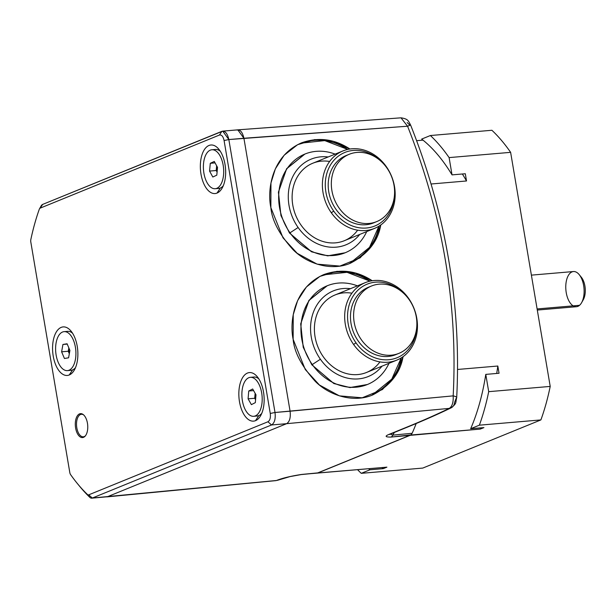 <?xml version="1.0" encoding="UTF-8"?>
<svg xmlns="http://www.w3.org/2000/svg" width="616" height="616" viewBox="0 0 616 616"><rect width="100%" height="100%" fill="white"/><g stroke="black" fill="none" stroke-linecap="round" stroke-linejoin="round"><path stroke-width="0.92" d="M210.064 150.242A19.558 10.064 -94.9 0 0 203.711 171.887A19.558 10.064 -94.9 0 0 215.207 188.719A19.558 10.064 -94.9 0 0 223.577 168.376A19.558 10.064 -94.9 0 0 211.881 149.75A19.558 10.064 -94.9 0 0 210.064 150.242A19.558 10.064 -94.9 0 0 207.015 182.567A19.558 10.064 -94.9 0 0 223.554 174.898A19.558 10.064 -94.9 0 0 210.064 150.242A19.558 10.064 -94.9 0 0 207.015 182.567A19.558 10.064 -94.9 0 0 223.554 174.898A19.558 10.064 -94.9 0 0 210.064 150.242M214.283 161.454L217.525 167.39L216.794 175.167L212.813 177.015L209.563 171.079L210.295 163.302L214.283 161.454L217.525 167.39L216.794 175.167L212.813 177.015L209.563 171.079L210.295 163.302L214.283 161.454L217.525 167.39L216.794 175.167L212.813 177.015L209.563 171.079L210.295 163.302L214.283 161.454M215.207 188.719L218.765 188.419A19.558 10.064 -94.9 0 0 223.285 185.732A19.558 10.064 -94.9 0 1 216.963 188.257A19.558 10.064 -94.9 0 0 223.285 185.732M220.343 151.328A19.558 10.064 -94.9 0 0 213.683 149.911A19.558 10.064 -94.9 0 1 220.343 151.328A19.558 10.064 -94.9 0 0 215.438 149.449L211.881 149.75M217.078 172.126L216.201 170.517L217.078 172.126L216.201 170.517L209.563 171.079L216.201 170.517L216.562 166.62A7.061 3.634 -94.9 0 0 217.109 171.795A7.061 3.634 -94.9 0 1 216.562 166.62L216.647 165.781M215.069 162.894L210.295 163.302M209.563 171.079L216.201 170.517L216.562 166.62A7.061 3.634 -94.9 0 1 216.67 165.82A7.061 3.634 -94.9 0 0 216.562 166.62A7.061 3.634 -94.9 0 0 217.109 171.795M248.356 377.924A19.558 10.064 -94.9 0 0 242.234 399.676A19.558 10.064 -94.9 0 0 253.7 416.3A19.558 10.064 -94.9 0 0 262.07 395.965A19.558 10.064 -94.9 0 0 250.373 377.331A19.558 10.064 -94.9 0 0 248.356 377.924A19.558 10.064 -94.9 0 0 245.676 410.448A19.558 10.064 -94.9 0 0 262.085 402.086A19.558 10.064 -94.9 0 0 248.356 377.924A19.558 10.064 -94.9 0 0 245.676 410.448A19.558 10.064 -94.9 0 0 262.085 402.086A19.558 10.064 -94.9 0 0 248.356 377.924M252.683 388.989L255.987 394.802L255.34 402.633L251.39 404.643L248.086 398.829L248.733 391.006L252.683 388.989L255.987 394.802L255.34 402.633L251.39 404.643L248.086 398.829L248.733 391.006L252.683 388.989L255.987 394.802L255.34 402.633L251.39 404.643L248.086 398.829L248.733 391.006L252.683 388.989M253.7 416.3L257.257 416A19.558 10.064 -94.9 0 0 261.777 413.313A19.558 10.064 -94.9 0 1 255.455 415.838A19.558 10.064 -94.9 0 0 261.777 413.313M258.835 378.909A19.558 10.064 -94.9 0 0 252.183 377.493A19.558 10.064 -94.9 0 1 258.835 378.909A19.558 10.064 -94.9 0 0 253.931 377.031L250.373 377.331M255.578 399.769L254.724 398.267L255.578 399.769L254.724 398.267L248.086 398.829L254.724 398.267L255.047 394.348A7.061 3.634 -94.9 0 0 255.609 399.399A7.061 3.634 -94.9 0 1 255.047 394.348L255.132 393.301M253.592 390.59L248.733 391.006M248.086 398.829L254.724 398.267L255.047 394.348A7.061 3.634 -94.9 0 1 255.17 393.362A7.061 3.634 -94.9 0 0 255.047 394.348A7.061 3.634 -94.9 0 0 255.609 399.399M63.694 331.701A19.558 10.064 -94.9 0 0 55.771 352.383A19.558 10.064 -94.9 0 0 67.429 370.616A19.558 10.064 -94.9 0 0 75.791 350.273A19.558 10.064 -94.9 0 0 64.103 331.647A19.558 10.064 -94.9 0 0 63.694 331.701A19.558 10.064 -94.9 0 0 58.181 362.277A19.558 10.064 -94.9 0 0 75.422 359.421A19.558 10.064 -94.9 0 0 63.694 331.701A19.558 10.064 -94.9 0 0 58.181 362.277A19.558 10.064 -94.9 0 0 75.422 359.421A19.558 10.064 -94.9 0 0 63.694 331.701M67.09 343.774L69.916 350.442L68.584 357.804L64.434 358.489L61.615 351.821L62.94 344.46L67.09 343.774L69.916 350.442L68.584 357.804L64.434 358.489L61.615 351.821L62.94 344.46L67.09 343.774L69.916 350.442L68.584 357.804L64.434 358.489L61.615 351.821L62.94 344.46L67.09 343.774M67.429 370.616L70.986 370.316A19.558 10.064 -94.9 0 0 75.498 367.629A19.558 10.064 -94.9 0 1 69.177 370.154A19.558 10.064 -94.9 0 0 75.498 367.629M72.565 333.225A19.558 10.064 -94.9 0 0 67.252 331.393A19.558 10.064 -94.9 0 1 72.565 333.225A19.558 10.064 -94.9 0 0 67.66 331.346L64.103 331.647M69.315 353.769L68.245 351.251L69.315 353.769L68.245 351.251L61.615 351.821L68.245 351.251L68.846 347.925A7.061 3.634 -94.9 0 0 69.331 353.692A7.061 3.634 -94.9 0 1 68.853 347.94A7.061 3.634 -94.9 0 0 69.331 353.692M67.229 344.09L62.94 344.46M39.47 208.855A3.527 1.817 -94.9 0 0 39.247 209.363A189.112 97.343 -94.9 0 0 30.823 239.624A3.527 1.817 -94.9 0 0 30.8 241.972L69.8 472.549A3.527 1.817 -94.9 0 0 70.571 474.582A189.112 97.343 -94.9 0 0 77.285 483.437A189.112 97.343 -94.9 0 0 87.472 494.517A3.527 1.817 -94.9 0 0 88.712 494.848L267.937 421.767C269.985 420.497 270.755 417.725 270.255 413.459L224.085 140.525C223.169 136.421 221.621 134.596 219.442 135.043L40.217 208.123A3.527 1.817 -94.9 0 0 39.47 208.855L41.164 205.875A7.061 3.634 85.1 0 1 42.65 204.42L222.722 131.131L228.844 139.555L275.005 412.489C275.729 418.865 274.574 423.023 271.541 424.963L92.315 498.036L276.43 480.503C282.521 478.085 290.952 476.068 301.725 474.435L317.556 473.08A175.93 90.552 85.1 0 1 317.456 473.011L386.91 467.159L383.26 468.645L369.993 469.777L361.269 473.334A190.614 98.113 85.1 0 1 357.542 469.662A190.614 98.113 85.1 0 0 361.269 473.334A190.614 98.113 85.1 0 1 357.542 469.662M510.625 152.345L449.11 157.596L452.028 174.875A180.026 92.662 85.1 0 0 421.667 139.077L430.392 135.528A190.614 98.113 85.1 0 1 449.11 157.596L510.625 152.345L550.211 386.417L510.625 152.345L449.11 157.596A190.614 98.113 85.1 0 0 430.392 135.528L421.667 139.077L430.392 135.528L491.899 130.269A190.614 98.113 85.1 0 1 510.625 152.345A190.614 98.113 85.1 0 0 491.899 130.269L430.392 135.528L491.899 130.269A190.614 98.113 85.1 0 1 510.625 152.345L550.211 386.417A190.614 98.113 85.1 0 1 540.894 419.92L422.784 468.075L361.269 473.334L369.993 469.777A180.026 92.662 85.1 0 1 368.653 468.714A180.026 92.662 85.1 0 0 369.993 469.777L361.269 473.334L422.784 468.075L361.269 473.334M457.572 369.461L497.82 366.027L457.572 369.461L497.82 366.027L499.045 373.257L485.778 374.389L488.704 391.668L550.211 386.417A190.614 98.113 85.1 0 1 540.894 419.92L479.379 425.179L470.663 428.728L483.93 427.596L480.28 429.082L390.991 437.067C384.677 437.129 384.546 436.028 390.59 433.764L406.752 427.173C422.522 420.743 436.69 414.476 449.272 408.385C452.206 406.491 453.507 402.317 453.176 395.872C457.942 304.805 442.742 214.915 407.569 126.218L401.001 117.825C408.146 118.926 408.277 120.775 410.587 125.01L407.569 126.218L243.921 138.269L237.799 129.845L401.001 117.825L407.569 126.218L243.921 138.269C242.535 132.163 240.209 129.429 236.952 130.053C240.209 129.429 242.535 132.163 243.921 138.269L290.082 411.203L453.176 395.872C457.942 304.805 442.742 214.915 407.569 126.218L401.001 117.825M550.211 386.417A190.614 98.113 85.1 0 1 540.894 419.92L479.379 425.179A190.614 98.113 85.1 0 0 488.704 391.668A190.614 98.113 85.1 0 1 479.379 425.179L470.663 428.728A180.026 92.662 85.1 0 0 485.778 374.389L488.704 391.668L550.211 386.417L488.704 391.668L485.778 374.389L499.045 373.257L497.82 366.027A175.93 90.552 85.1 0 1 496.712 373.458A175.93 90.552 85.1 0 0 497.82 366.027L499.045 373.257L485.778 374.389A180.026 92.662 85.1 0 1 470.663 428.728L483.93 427.596L480.28 429.082A175.93 90.552 85.1 0 0 480.85 427.858A175.93 90.552 85.1 0 1 480.28 429.082L390.991 437.067C384.677 437.129 384.546 436.028 390.59 433.764L406.752 427.173C422.522 420.743 436.69 414.476 449.272 408.385L286.617 423.677C289.651 421.729 290.806 417.579 290.082 411.203L453.176 395.872C457.942 304.805 442.742 214.915 407.569 126.218L228.844 139.555L275.005 412.489C275.729 418.865 274.574 423.023 271.541 424.963L286.617 423.677C289.651 421.729 290.806 417.579 290.082 411.203L243.921 138.269L228.844 139.555L224.085 140.525C223.169 136.421 221.621 134.596 219.442 135.043L40.217 208.123L42.65 204.42L221.875 131.339C225.133 130.715 227.458 133.449 228.844 139.555L224.085 140.525C223.169 136.421 221.621 134.596 219.442 135.043L40.217 208.123A3.527 1.817 -94.9 0 0 39.247 209.363A189.112 97.343 -94.9 0 0 30.823 239.624A3.527 1.817 -94.9 0 0 30.8 241.972L69.8 472.549A3.527 1.817 -94.9 0 0 70.571 474.582A189.112 97.343 -94.9 0 0 87.472 494.517A3.527 1.817 -94.9 0 0 88.712 494.848L267.937 421.767C269.985 420.497 270.755 417.725 270.255 413.459L224.085 140.525L270.255 413.459L275.005 412.489L453.176 395.872A7.061 1.848 -176.9 0 1 456.695 397.682C455.309 402.849 457.295 402.995 451.128 407.846L451.128 407.846A7.061 6.353 -115.8 0 1 449.272 408.385L286.617 423.677C289.651 421.729 290.806 417.579 290.082 411.203L243.921 138.269L228.844 139.555L275.005 412.489L290.082 411.203L275.005 412.489L270.255 413.459C270.755 417.725 269.985 420.497 267.937 421.767L271.541 424.963L92.315 498.036A7.061 3.634 85.1 0 1 91.746 498.175A7.061 3.634 85.1 0 1 89.836 497.366A192.646 99.161 85.1 0 1 79.456 486.086L77.285 483.437M390.575 434.041L392.723 435.135L394.409 432.44L392.723 435.135L412.135 433.287L410.988 434.873A175.93 90.552 85.1 0 1 410.926 435.012L480.28 429.082A175.93 90.552 85.1 0 0 480.85 427.858M430.392 135.528A190.614 98.113 85.1 0 1 449.11 157.596L452.028 174.875L465.303 173.743L466.52 180.973L431.1 183.999L466.52 180.973A175.93 90.552 85.1 0 0 462.362 173.989A175.93 90.552 85.1 0 1 466.52 180.973L465.303 173.743L466.52 180.973L431.1 183.999M416.655 140.687L423.007 140.14M394.409 432.44L392.723 435.135L412.135 433.287L410.988 434.873L390.991 437.067C384.677 437.129 384.546 436.028 390.59 433.764L406.752 427.173C422.522 420.743 436.69 414.476 449.272 408.385C452.206 406.491 453.507 402.317 453.176 395.872A7.061 1.848 -176.9 0 1 456.133 398.352L454.523 402.602A7.061 6.353 -115.8 0 1 449.272 408.385C452.206 406.491 453.507 402.317 453.176 395.872A7.061 1.848 -176.9 0 1 456.133 398.352L454.523 402.602A7.061 6.353 -115.8 0 1 449.272 408.385L286.617 423.677L107.392 496.75L276.43 480.503C282.521 478.085 290.952 476.068 301.725 474.435A7.061 3.627 84.5 0 1 300.662 474.551A7.061 3.627 84.5 0 0 301.725 474.435L318.072 472.865L410.988 434.873A175.93 90.552 85.1 0 1 410.926 435.012L317.556 473.08A175.93 90.552 85.1 0 1 317.456 473.011A175.93 90.552 85.1 0 0 317.556 473.08L386.91 467.159L383.26 468.645L369.993 469.777A180.026 92.662 85.1 0 1 368.653 468.714M317.556 473.08L386.91 467.159L383.26 468.645A180.026 92.662 -94.9 0 1 381.92 467.583A180.026 92.662 -94.9 0 0 383.26 468.645L369.993 469.777M537.298 310.056L576.445 306.714A17.648 9.086 -94.9 0 0 579.533 305.313A17.648 9.086 -94.9 0 0 581.581 302.726A17.648 9.086 -94.9 0 0 579.179 274.597A17.648 9.086 -94.9 0 0 573.442 271.541L531.392 275.136M579.179 274.597L581.342 277.246A14.122 7.269 85.1 0 1 583.267 299.746L581.581 302.726M390.991 437.067A7.061 3.658 84.6 0 0 392.723 435.135A7.061 3.658 84.6 0 1 390.991 437.067A7.061 3.658 84.6 0 0 392.723 435.135L412.135 433.287A176.492 90.845 -94.9 0 0 416.177 423.523A176.492 90.845 -94.9 0 1 412.135 433.287A176.492 90.845 -94.9 0 0 416.177 423.523M403.064 356.672L396.257 374.228L382.428 389.543L362.154 397.797L339.416 395.872L319.442 385.008L305.282 369.538L293.147 339.339L305.282 369.538L319.442 385.008L339.416 395.872L362.154 397.797L382.428 389.543L396.257 374.228L403.064 356.672C400.292 373.057 390.197 385.793 372.796 394.887C353.83 403.249 329.221 395.526 315.261 381.343C301.609 366.15 294.24 352.152 293.147 339.339C289.458 322.722 293.293 287.803 323.893 274.543C340.663 268.584 356.772 270.647 372.226 280.734L355.417 273.004L337.021 271.317L319.866 276.415L306.398 287.002L297.636 300.577L293.231 314.73L293.147 339.339L293.231 314.73L297.636 300.577L306.398 287.002L319.866 276.415L337.021 271.317L355.417 273.004L372.226 280.734M380.78 224.948L373.981 242.504L360.152 257.819L339.878 266.081L317.14 264.149L297.166 253.284L283.006 237.815L270.863 207.615L283.006 237.815L297.166 253.284L317.14 264.149L339.878 266.081L360.152 257.819L373.981 242.504L380.78 224.948C378.008 241.333 367.921 254.069 350.519 263.163C331.547 271.525 306.937 263.81 292.985 249.619C279.333 234.434 271.956 220.428 270.863 207.615C267.175 190.999 271.009 156.087 301.617 142.82C318.387 136.86 334.496 138.923 349.942 149.018L333.133 141.28L314.738 139.593L297.59 144.691L284.115 155.278L275.36 168.853L270.955 183.006L270.863 207.615L270.955 183.006L275.36 168.853L284.115 155.278L297.59 144.691L314.738 139.593L333.133 141.28L349.942 149.018M451.128 407.846C438.392 414.014 424.085 420.343 408.2 426.819L392.038 433.402A7.061 5.975 -112.2 0 1 390.59 433.764A7.061 5.975 -112.2 0 0 393.316 432.648A7.061 5.975 -112.2 0 1 390.59 433.764M349.642 263.509C366.327 254.462 376.083 242.026 378.925 226.18L369.515 247.378L349.642 263.509L369.515 247.378L378.925 226.18M347.747 149.426C332.748 139.778 317.078 137.699 300.747 143.181L324.755 140.594L347.747 149.426L324.755 140.594L300.747 143.181M371.925 395.226C388.604 386.186 398.367 373.743 401.208 357.904L391.791 379.102L371.925 395.226L391.791 379.102L401.208 357.904M370.024 281.15C355.024 271.502 339.354 269.423 323.03 274.905L347.031 272.318L370.024 281.15L347.031 272.318L323.03 274.905M327.188 285.778L308.824 300.57L300.693 323.954L303.241 347.316L311.773 364.741L333.741 383.468L349.842 387.564L367.436 384.492A53.299 45.122 -112.2 0 1 312.281 364.541A53.299 45.122 -112.2 0 1 327.188 285.778A53.299 45.122 -112.2 0 1 357.411 285.847A53.299 45.122 -112.2 0 0 307.484 303.357A53.299 45.122 -112.2 0 0 312.281 364.541A53.299 45.122 -112.2 0 1 307.484 303.357A53.299 45.122 -112.2 0 1 357.411 285.847M350.45 288.681A46.239 39.147 67.8 0 0 314.114 310.418A46.239 39.147 67.8 0 0 320.397 359.228A46.239 39.147 67.8 0 1 314.114 310.418A46.239 39.147 67.8 0 1 350.45 288.681A46.239 39.147 67.8 0 0 314.114 310.418A46.239 39.147 67.8 0 0 320.397 359.228L312.281 364.541A53.299 45.122 -112.2 0 0 388.996 363.309A53.299 45.122 -112.2 0 1 367.436 384.492M382.036 366.15A46.239 39.147 67.8 0 1 320.397 359.228A46.239 39.147 67.8 0 0 382.036 366.15A46.239 39.147 67.8 0 1 320.397 359.228L312.281 364.541A53.299 45.122 -112.2 0 0 388.996 363.309M365.273 282.636L334.996 294.987A41.826 35.412 67.8 0 0 318.002 347.085A41.826 35.412 67.8 0 0 366.582 372.449L396.858 360.106A41.826 35.412 -112.2 0 1 353.576 344.444A41.826 35.412 -112.2 0 1 365.273 282.636A41.826 35.412 -112.2 0 1 408.554 298.298A41.826 35.412 -112.2 0 1 396.858 360.106M400.9 290.983A39.709 33.618 67.8 0 0 356.033 292.184A39.709 33.618 67.8 0 0 356.01 342.85A39.709 33.618 67.8 0 1 356.033 292.184A39.709 33.618 67.8 0 1 400.9 290.983A39.709 33.618 67.8 0 0 356.033 292.184A39.709 33.618 67.8 0 0 356.01 342.85A39.709 33.618 67.8 0 0 392.592 359.136A39.709 33.618 67.8 0 0 416.493 329.221A39.709 33.618 67.8 0 1 392.592 359.136A39.709 33.618 67.8 0 1 356.01 342.85L353.576 344.444A41.826 35.412 -112.2 0 1 357.211 287.51A41.826 35.412 -112.2 0 1 408.554 298.298A41.826 35.412 -112.2 0 1 404.912 355.232A41.826 35.412 -112.2 0 1 353.576 344.444A41.826 35.412 -112.2 0 1 357.211 287.51A41.826 35.412 -112.2 0 1 408.554 298.298A41.826 35.412 -112.2 0 1 404.912 355.232A41.826 35.412 -112.2 0 1 353.576 344.444L356.01 342.85A39.709 33.618 67.8 0 0 392.592 359.136A39.709 33.618 67.8 0 0 416.493 329.221M371.51 286.001L368.383 287.279A36.359 30.777 67.8 0 0 353.607 332.571A36.359 30.777 67.8 0 0 395.834 354.616L398.968 353.338A36.359 30.777 67.8 0 0 409.132 299.615A36.359 30.777 67.8 0 0 371.51 286.001A36.359 30.777 67.8 0 0 356.741 331.293A36.359 30.777 67.8 0 0 398.968 353.338M304.905 154.054L286.548 168.846L278.417 192.238L280.958 215.592L289.497 233.025L311.457 251.751L327.566 255.84L345.153 252.768A53.299 45.122 -112.2 0 1 290.005 232.817A53.299 45.122 -112.2 0 1 304.905 154.054A53.299 45.122 -112.2 0 1 335.135 154.123A53.299 45.122 -112.2 0 0 285.2 171.633A53.299 45.122 -112.2 0 0 290.005 232.817A53.299 45.122 -112.2 0 1 285.2 171.633A53.299 45.122 -112.2 0 1 335.135 154.123M328.174 156.964A46.239 39.147 67.8 0 0 291.838 178.694A46.239 39.147 67.8 0 0 298.121 227.504A46.239 39.147 67.8 0 1 291.838 178.694A46.239 39.147 67.8 0 1 328.174 156.964A46.239 39.147 67.8 0 0 291.838 178.694A46.239 39.147 67.8 0 0 298.121 227.504L290.005 232.817A53.299 45.122 -112.2 0 0 366.72 231.585A53.299 45.122 -112.2 0 1 345.153 252.768M359.759 234.427A46.239 39.147 67.8 0 1 298.121 227.504A46.239 39.147 67.8 0 0 359.759 234.427A46.239 39.147 67.8 0 1 298.121 227.504L290.005 232.817A53.299 45.122 -112.2 0 0 366.72 231.585M342.989 150.92L312.72 163.263A41.826 35.412 67.8 0 0 295.719 215.361A41.826 35.412 67.8 0 0 344.305 240.725L374.574 228.382A41.826 35.412 -112.2 0 1 331.293 212.728A41.826 35.412 -112.2 0 1 342.989 150.92A41.826 35.412 -112.2 0 1 386.27 166.574A41.826 35.412 -112.2 0 1 374.574 228.382M378.624 159.267A39.709 33.618 67.8 0 0 333.757 160.46A39.709 33.618 67.8 0 0 333.733 211.134A39.709 33.618 67.8 0 1 333.757 160.46A39.709 33.618 67.8 0 1 378.624 159.267A39.709 33.618 67.8 0 0 333.757 160.46A39.709 33.618 67.8 0 0 333.733 211.134A39.709 33.618 67.8 0 0 370.316 227.412A39.709 33.618 67.8 0 0 394.217 197.497A39.709 33.618 67.8 0 1 370.316 227.412A39.709 33.618 67.8 0 1 333.733 211.134L331.293 212.728A41.826 35.412 -112.2 0 1 334.935 155.786A41.826 35.412 -112.2 0 1 386.27 166.574A41.826 35.412 -112.2 0 1 382.636 223.508A41.826 35.412 -112.2 0 1 331.293 212.728A41.826 35.412 -112.2 0 1 334.935 155.786A41.826 35.412 -112.2 0 1 386.27 166.574A41.826 35.412 -112.2 0 1 382.636 223.508A41.826 35.412 -112.2 0 1 331.293 212.728L333.733 211.134A39.709 33.618 67.8 0 0 370.316 227.412A39.709 33.618 67.8 0 0 394.217 197.497M349.233 154.285L346.1 155.555A36.359 30.777 67.8 0 0 331.331 200.847A36.359 30.777 67.8 0 0 373.558 222.892L376.684 221.614A36.359 30.777 67.8 0 0 386.856 167.891A36.359 30.777 67.8 0 0 349.233 154.285A36.359 30.777 67.8 0 0 334.457 199.569A36.359 30.777 67.8 0 0 376.684 221.614M83.514 437.345A12.004 6.175 -94.9 0 0 87.588 424.147A12.004 6.175 -94.9 0 0 80.511 413.659A12.004 6.175 -94.9 0 0 75.375 426.149A12.004 6.175 -94.9 0 0 82.552 437.576A12.004 6.175 -94.9 0 0 83.514 437.345A12.004 6.175 -94.9 0 0 85.663 417.671A12.004 6.175 -94.9 0 0 75.414 421.845A12.004 6.175 -94.9 0 0 83.514 437.345A12.004 6.175 -94.9 0 0 85.663 417.671A12.004 6.175 -94.9 0 0 75.414 421.845A12.004 6.175 -94.9 0 0 83.514 437.345M69.246 374.975A24.355 12.536 85.1 0 1 52.599 346.385A24.355 12.536 85.1 0 1 71.063 331.131A24.355 12.536 85.1 0 1 74.374 369.947A24.355 12.536 85.1 0 1 69.246 374.975A24.355 12.536 85.1 0 1 52.814 343.52A24.355 12.536 85.1 0 1 73.604 335.042A24.355 12.536 85.1 0 1 69.246 374.975A24.355 12.536 85.1 0 1 52.814 343.52A24.355 12.536 85.1 0 1 73.604 335.042A24.355 12.536 85.1 0 1 69.246 374.975L72.549 369.931L69.246 374.975M255.517 420.659A24.355 12.536 85.1 0 1 238.869 392.076A24.355 12.536 85.1 0 1 257.334 376.815A24.355 12.536 85.1 0 1 260.653 415.631A24.355 12.536 85.1 0 1 255.517 420.659A24.355 12.536 85.1 0 1 239.085 389.204A24.355 12.536 85.1 0 1 259.883 380.726A24.355 12.536 85.1 0 1 255.517 420.659A24.355 12.536 85.1 0 1 239.085 389.204A24.355 12.536 85.1 0 1 259.883 380.726A24.355 12.536 85.1 0 1 255.517 420.659L258.828 415.615L255.517 420.659M217.025 193.078A24.355 12.536 85.1 0 1 200.377 164.487A24.355 12.536 85.1 0 1 218.842 149.234A24.355 12.536 85.1 0 1 222.16 188.049A24.355 12.536 85.1 0 1 217.025 193.078A24.355 12.536 85.1 0 1 200.593 161.623A24.355 12.536 85.1 0 1 221.39 153.145A24.355 12.536 85.1 0 1 217.025 193.078A24.355 12.536 85.1 0 1 200.593 161.623A24.355 12.536 85.1 0 1 221.39 153.145A24.355 12.536 85.1 0 1 217.025 193.078L220.335 188.034L217.025 193.078M83.622 414.907A11.296 5.814 -94.9 0 0 77.069 419.55A11.296 5.814 -94.9 0 0 78.733 433.487A11.296 5.814 -94.9 0 1 77.069 419.55A11.296 5.814 -94.9 0 1 83.622 414.907A11.296 5.814 -94.9 0 0 81.412 414.291A11.296 5.814 -94.9 0 0 76.692 421.444A11.296 5.814 -94.9 0 0 78.733 433.487A11.296 5.814 -94.9 0 0 83.337 436.806A11.296 5.814 -94.9 0 0 85.408 435.828A11.296 5.814 -94.9 0 1 78.733 433.487A11.296 5.814 -94.9 0 0 85.408 435.828M216.201 170.517L216.562 166.62A7.061 3.634 -94.9 0 1 216.67 165.82M254.724 398.267L255.047 394.348A7.061 3.634 -94.9 0 1 255.17 393.362M68.245 351.251L68.846 347.925L68.245 351.251L61.615 351.821M540.894 419.92L422.784 468.075L540.894 419.92L479.379 425.179L470.663 428.728L483.93 427.596L480.28 429.082M452.028 174.875L465.303 173.743L452.028 174.875A180.026 92.662 85.1 0 0 421.667 139.077A180.026 92.662 85.1 0 1 452.028 174.875L449.11 157.596M412.135 433.287L410.988 434.873A175.93 90.552 85.1 0 1 410.926 435.012M462.362 173.989A175.93 90.552 85.1 0 1 466.52 180.973M485.778 374.389A180.026 92.662 85.1 0 1 470.663 428.728M381.92 467.583A180.026 92.662 -94.9 0 0 383.26 468.645M497.82 366.027A175.93 90.552 85.1 0 1 496.712 373.458M488.704 391.668A190.614 98.113 85.1 0 1 479.379 425.179M579.533 305.313L537.113 308.939L579.533 305.313A17.648 9.086 -94.9 0 0 582.89 282.213A17.648 9.086 -94.9 0 0 570.354 272.942A17.648 9.086 -94.9 0 0 566.997 296.042A17.648 9.086 -94.9 0 0 579.533 305.313A17.648 9.086 -94.9 0 0 582.89 282.213A17.648 9.086 -94.9 0 0 570.354 272.942A17.648 9.086 -94.9 0 0 566.997 296.042A17.648 9.086 -94.9 0 0 579.533 305.313M580.28 276.145A14.122 7.269 85.1 0 1 585.2 288.25A14.122 7.269 85.1 0 1 582.405 301.016A14.122 7.269 85.1 0 0 585.2 288.25A14.122 7.269 85.1 0 0 580.28 276.145M407.153 122.53L409.94 125.271L407.569 126.218L409.94 125.271L407.153 122.53M410.988 434.873L317.456 473.011M270.255 413.459L275.005 412.489C275.729 418.865 274.574 423.023 271.541 424.963L92.315 498.036L276.43 480.503C282.521 478.085 290.952 476.068 301.725 474.435L318.072 472.865M326.865 285.916L308.993 300.323L300.716 323.762L303.211 347.231L311.773 364.741L333.911 383.552L350.15 387.58L367.051 384.646L350.15 387.58L333.911 383.552L311.773 364.741L303.211 347.231L300.716 323.762L308.993 300.323L326.865 285.916M351.921 293.185A41.826 35.412 67.8 0 0 318.002 347.085A41.826 35.412 67.8 0 0 379.933 361.9A41.826 35.412 67.8 0 1 318.002 347.085A41.826 35.412 67.8 0 1 351.921 293.185M369.97 286.694A36.359 30.777 67.8 0 0 353.607 332.571A36.359 30.777 67.8 0 0 397.382 353.923A36.359 30.777 67.8 0 1 353.607 332.571A36.359 30.777 67.8 0 1 369.97 286.694M409.132 299.615A36.359 30.777 67.8 0 0 355.34 304.212A36.359 30.777 67.8 0 0 391.245 355.186A36.359 30.777 67.8 0 0 409.132 299.615A36.359 30.777 67.8 0 0 355.34 304.212A36.359 30.777 67.8 0 0 391.245 355.186A36.359 30.777 67.8 0 0 409.132 299.615M304.581 154.192L286.71 168.607L278.44 192.038L280.935 215.508L289.497 233.025L311.634 251.829L327.866 255.856L344.775 252.922L327.866 255.856L311.634 251.829L289.497 233.025L280.935 215.508L278.44 192.038L286.71 168.607L304.581 154.192M329.637 161.461A41.826 35.412 67.8 0 0 295.719 215.361A41.826 35.412 67.8 0 0 357.657 230.184A41.826 35.412 67.8 0 1 295.719 215.361A41.826 35.412 67.8 0 1 329.637 161.461M347.686 154.97A36.359 30.777 67.8 0 0 331.331 200.847A36.359 30.777 67.8 0 0 375.098 222.199A36.359 30.777 67.8 0 1 331.331 200.847A36.359 30.777 67.8 0 1 347.686 154.97M386.856 167.891A36.359 30.777 67.8 0 0 333.056 172.488A36.359 30.777 67.8 0 0 368.969 223.462A36.359 30.777 67.8 0 0 386.856 167.891A36.359 30.777 67.8 0 0 333.056 172.488A36.359 30.777 67.8 0 0 368.969 223.462A36.359 30.777 67.8 0 0 386.856 167.891M40.217 208.123L42.65 204.42A7.061 3.634 85.1 0 0 40.702 206.891A7.061 3.634 85.1 0 1 42.65 204.42L40.217 208.123A3.527 1.817 -94.9 0 0 39.247 209.363A189.112 97.343 -94.9 0 0 30.823 239.624A3.527 1.817 -94.9 0 0 30.8 241.972L69.8 472.549A3.527 1.817 -94.9 0 0 70.571 474.582A189.112 97.343 -94.9 0 0 87.472 494.517L89.836 497.366A7.061 3.634 85.1 0 0 92.315 498.036L88.712 494.848L92.315 498.036A7.061 3.634 85.1 0 1 89.836 497.366A192.646 99.161 85.1 0 1 78.371 484.738A192.646 99.161 85.1 0 0 89.836 497.366L87.472 494.517A3.527 1.817 -94.9 0 0 88.712 494.848L267.937 421.767L271.541 424.963L286.617 423.677L107.392 496.75L286.617 423.677L271.541 424.963L267.937 421.767M42.65 204.42L221.875 131.339L219.442 135.043L221.875 131.339C225.133 130.715 227.458 133.449 228.844 139.555L224.085 140.525M408.2 426.819A7.061 5.975 -112.2 0 1 406.752 427.173M91.746 498.175L107.392 496.75L92.315 498.036L88.712 494.848M301.725 474.435A7.061 3.627 84.5 0 1 301.185 474.574L290.036 476.599L277.369 480.341M221.875 131.339L219.442 135.043M89.836 497.366L87.472 494.517M410.587 125.01C446.046 214.175 461.415 305.074 456.695 397.682M392.038 433.402L389.759 434.48M106.845 496.889L276.222 480.603M317.533 473.003L301.185 474.574M237.799 129.845L222.722 131.131M82.652 414.191L81.412 414.291M84.569 436.698L83.337 436.806"/></g></svg>
